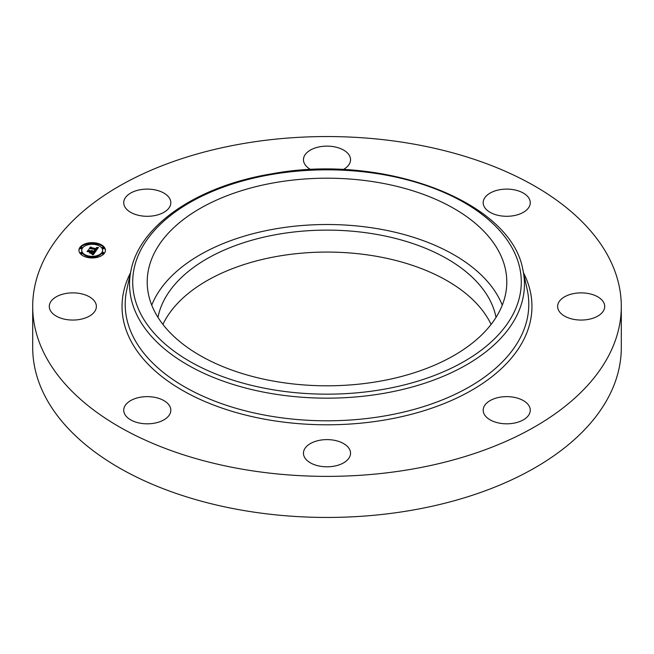 <?xml version="1.0" encoding="UTF-8"?>
<svg xmlns="http://www.w3.org/2000/svg" width="654" height="654" viewBox="0 0 654 654"><rect width="100%" height="100%" fill="white"/><g stroke="black" fill="none" stroke-linecap="round" stroke-linejoin="round"><path stroke-width="0.98" d="M151.736 305.156A179.793 103.798 180 0 1 321.572 224.559A179.793 103.798 180 0 1 499.517 299.091A179.793 103.798 180 0 1 502.264 305.156M157.982 317.386A170.081 98.19 180 0 1 279.119 234.091A170.081 98.19 180 0 1 496.018 317.386M162.911 324.425A170.081 98.19 180 0 1 279.119 256.041A170.081 98.19 180 0 1 491.089 324.425M621.3 306.464L621.3 347.536A294.3 169.909 180 0 1 409.854 510.578A294.3 169.909 180 0 1 32.7 347.536L32.7 306.464A294.3 169.909 180 0 1 244.146 143.422A294.3 169.909 180 0 1 621.3 306.464A294.3 169.909 180 0 1 409.854 469.507A294.3 169.909 180 0 1 32.7 306.464M315.71 465.141A23.544 13.595 180 0 1 303.456 453.206A23.544 13.595 180 0 1 338.29 441.278A23.544 13.595 180 0 1 350.544 453.206A23.544 13.595 180 0 1 315.71 465.141M513.349 423.269A23.544 13.595 180 0 1 483.183 410.23A23.544 13.595 180 0 1 500.097 397.182A23.544 13.595 180 0 1 530.271 410.23A23.544 13.595 180 0 1 513.349 423.269M601.827 312.98A23.544 13.595 180 0 1 575.34 319.634A23.544 13.595 180 0 1 557.625 306.464A23.544 13.595 180 0 1 560.503 299.949A23.544 13.595 180 0 1 586.99 293.294A23.544 13.595 180 0 1 604.713 306.464A23.544 13.595 180 0 1 601.827 312.98M529.315 198.873A23.544 13.595 180 0 1 530.271 202.699A23.544 13.595 180 0 1 510.071 216.155A23.544 13.595 180 0 1 484.132 206.533A23.544 13.595 180 0 1 483.183 202.699A23.544 13.595 180 0 1 503.376 189.251A23.544 13.595 180 0 1 529.315 198.873M310.871 169.623A23.544 13.595 180 0 1 303.456 159.723A23.544 13.595 180 0 1 338.29 147.796A23.544 13.595 180 0 1 350.544 159.723A23.544 13.595 180 0 1 343.129 169.623M140.651 189.66A23.544 13.595 180 0 1 170.817 202.699A23.544 13.595 180 0 1 153.903 215.746A23.544 13.595 180 0 1 123.729 202.699A23.544 13.595 180 0 1 140.651 189.66M52.173 299.949A23.544 13.595 180 0 1 78.66 293.294A23.544 13.595 180 0 1 96.375 306.464A23.544 13.595 180 0 1 93.497 312.98A23.544 13.595 180 0 1 67.01 319.634A23.544 13.595 180 0 1 49.287 306.464A23.544 13.595 180 0 1 52.173 299.949M169.868 406.404A23.544 13.595 180 0 1 170.817 410.23A23.544 13.595 180 0 1 150.624 423.686A23.544 13.595 180 0 1 124.685 414.056A23.544 13.595 180 0 1 123.729 410.23A23.544 13.595 180 0 1 143.929 396.774A23.544 13.595 180 0 1 169.868 406.404M499.517 252.771A179.793 103.798 180 0 1 506.793 281.997A179.793 103.798 180 0 1 352.571 384.748A179.793 103.798 180 0 1 154.483 311.222A179.793 103.798 180 0 1 147.207 281.997A179.793 103.798 180 0 1 301.429 179.253A179.793 103.798 180 0 1 499.517 252.771M97.25 243.247A13.243 7.644 180 0 1 105.425 250.31A13.243 7.644 180 0 1 87.113 257.374A13.243 7.644 180 0 1 78.938 250.31A13.243 7.644 180 0 1 97.25 243.247M105.408 250.637A13.243 7.644 0 0 0 97.511 243.967A0.801 0.466 180 0 1 95.909 243.991A0.801 0.466 180 0 1 97.511 243.991L97.511 244.653A0.801 0.466 0 0 1 97.184 245.021M96.138 243.672A13.243 7.644 0 0 0 88.216 243.672M87.17 245.021A0.801 0.466 0 0 1 86.843 244.653L86.843 243.991A0.801 0.466 180 0 1 88.454 243.991A0.801 0.466 180 0 1 86.843 243.991A13.243 7.644 0 0 0 78.946 250.637M81.742 250.31A10.431 6.025 180 0 1 96.171 244.743A10.431 6.025 180 0 1 102.613 250.31A10.431 6.025 180 0 1 88.184 255.877A10.431 6.025 180 0 1 81.742 250.31L81.742 250.964A10.431 6.025 0 0 0 87.17 256.254M88.445 256.589A10.431 6.025 0 0 0 95.909 256.589M97.184 256.254A10.431 6.025 0 0 0 102.613 250.964L102.613 250.31M102.318 252.926L102.318 253.58A0.801 0.466 0 0 0 103.921 253.58L103.921 252.926A0.801 0.466 180 0 1 102.318 252.926A0.801 0.466 180 0 1 103.921 252.926M86.843 256.621A0.801 0.466 180 0 1 88.454 256.621A0.801 0.466 180 0 1 86.843 256.621L86.843 257.284A0.801 0.466 0 0 0 86.851 257.308M88.216 257.602A0.801 0.466 0 0 0 88.454 257.284L88.454 256.621M95.909 256.621A0.801 0.466 180 0 1 97.511 256.621A0.801 0.466 180 0 1 95.909 256.621L95.909 257.284A0.801 0.466 0 0 0 96.138 257.602M97.511 257.308A0.801 0.466 0 0 0 97.511 257.284L97.511 256.621M80.442 247.694L80.442 248.348A0.801 0.466 0 0 0 82.044 248.348L82.044 247.694A0.801 0.466 180 0 1 80.442 247.694A0.801 0.466 180 0 1 82.044 247.694M80.442 252.926L80.442 253.58A0.801 0.466 0 0 0 82.044 253.58L82.044 252.926A0.801 0.466 180 0 1 80.442 252.926A0.801 0.466 180 0 1 82.044 252.926M95.909 243.991L95.909 244.653A0.801 0.466 0 0 0 95.909 244.686M102.318 247.694L102.318 248.348A0.801 0.466 0 0 0 103.921 248.348L103.921 247.694A0.801 0.466 180 0 1 102.318 247.694A0.801 0.466 180 0 1 103.921 247.694M88.445 244.686A0.801 0.466 0 0 0 88.454 244.653L88.454 243.991M95.836 251.185L94.536 250.351L96.457 249.542L89.843 248.34L90.857 246.934L91.168 247.514L96.49 248.79L96.8 248.185L96.285 247.678L96.89 248.88L97.299 247.997L96.457 247.531L98.435 247.474L95.836 251.185M95.361 251.299L94.119 250.482L95.353 251.111M95.116 250.278L95.868 249.648L90.489 248.365L89.132 248.61L90.465 246.999L89.402 248.479L96.089 249.591L95.116 250.278M95.631 251.471L93.334 254.676L92.091 253.785L93.465 253.539L94.446 252.403L91.944 251.798L94.021 252.518L92.549 253.67L93.816 252.558L91.756 252.068L91.421 252.534L91.969 253.245L89.729 252.706L91.495 251.692L87.824 251.275L88.911 249.763L89.246 250.433L91.544 250.981L91.691 250.457L91.936 251.079L92.067 250.392L92.386 251.185L95.631 251.471M92.843 254.831L91.601 253.883L92.843 254.831M91.625 253.425L89.312 252.869L91.625 253.425M90.407 252.485L90.857 251.855L87.015 251.569L88.494 249.738L87.284 251.43L91.053 251.806L90.407 252.485M95.059 252.272L92.386 251.839L92.386 251.185M94.642 251.725L94.642 252.379M92.108 250.752L91.936 251.733L91.691 251.013M91.691 250.457L91.625 251.128M91.625 250.744L91.544 251.635L89.246 251.087L88.911 250.417L88.388 251.144M91.495 251.692L91.02 253.016M94.446 252.403L92.991 254.357M92.402 250.662L92.402 251.152M92.345 250.588L92.345 251.242M92.271 250.523L92.271 251.177M92.181 250.449L92.181 251.111M92.1 250.809L92.1 251.471M92.083 250.866L92.083 251.528M92.05 250.932L92.05 251.586M92.018 250.989L92.018 251.643M91.977 251.03L91.977 251.684M91.936 251.079L91.936 251.733M91.724 250.515L91.724 250.956M91.625 250.793L91.625 251.447M91.617 250.834L91.617 251.496M91.601 250.883L91.601 251.545M91.576 250.932L91.576 251.586M91.544 250.981L91.544 251.635M89.246 250.433L89.246 251.087M88.911 249.763L88.911 250.417M90.988 252.403L90.988 253.008M91.421 252.534L91.421 253.114M94.364 252.509L94.364 253.163M94.143 252.812L94.143 253.466M94.021 252.984L94.021 253.646M93.955 253.082L93.955 253.736M93.882 253.163L93.882 253.817M93.816 253.245L93.816 253.899M93.743 253.311L93.743 253.973M93.677 253.376L93.677 254.038M93.604 253.441L93.604 254.095M93.538 253.49L93.538 254.144M93.465 253.539L93.465 254.193M93.399 253.572L93.399 254.234M93.326 253.605L93.326 254.267M93.244 253.638L93.244 254.292M93.162 253.662L93.162 254.316M93.064 253.687L93.064 254.341M92.958 253.711L92.958 254.324M92.835 253.727L92.835 254.234M97.961 248.152L97.323 248.168L96.89 249.534L96.653 248.782M96.653 248.569L96.49 249.444L91.168 248.168L90.857 247.588L90.424 248.185M96.457 249.542L96.007 250.76L95.533 250.964L95.525 250.31M98.002 247.498L98.002 248.095M97.798 247.498L97.798 248.16M97.593 247.506L97.593 248.16M97.397 247.506L97.397 248.168M97.315 248.234L97.315 248.888M97.299 248.299L97.299 248.953M97.266 248.365L97.266 249.019M97.233 248.438L97.233 249.092M97.193 248.512L97.193 249.166M97.135 248.594L97.135 249.248M97.094 248.651L97.094 249.305M97.045 248.708L97.045 249.362M96.996 248.765L96.996 249.419M96.947 248.822L96.947 249.476M96.89 248.88L96.89 249.534M96.874 247.997L96.874 248.471M96.833 247.956L96.833 248.536M96.49 248.79L96.49 249.444M91.168 247.514L91.168 248.168M90.857 246.934L90.857 247.588M96.424 249.599L96.424 250.253M96.391 249.656L96.391 250.31M96.351 249.714L96.351 250.368M96.318 249.771L96.318 250.425M96.277 249.82L96.277 250.482M96.228 249.893L96.228 250.547M96.179 249.951L96.179 250.605M96.122 250.008L96.122 250.662M96.064 250.057L96.064 250.711M96.007 250.106L96.007 250.76M95.942 250.147L95.942 250.801M95.885 250.188L95.885 250.842M95.819 250.22L95.819 250.874M95.746 250.245L95.746 250.907M95.68 250.269L95.68 250.932M95.607 250.294L95.607 250.948M95.435 250.327L95.435 250.899M95.345 250.335L95.345 250.825M95.247 250.343L95.247 250.752M272.301 174.365A194.287 112.169 180 0 1 513.431 250.417A194.287 112.169 180 0 1 381.699 389.629A194.287 112.169 180 0 1 140.569 313.577A194.287 112.169 180 0 1 272.301 174.365M382.59 393.553A197.451 113.992 180 0 1 131.094 269.955L126.778 289.771A201.8 116.51 180 0 0 383.816 416.091A201.8 116.51 180 0 0 527.222 289.771L522.906 269.955A197.451 113.992 180 0 1 382.59 393.553M523.56 272.931A204.955 118.333 180 0 1 384.707 420.007A204.955 118.333 180 0 1 181.935 390.062A204.955 118.333 180 0 1 130.44 272.931M522.906 269.955C511.232 200.917 382.737 152.962 271.762 173.825C198.056 185.818 140.185 224.641 131.094 269.955"/></g></svg>
